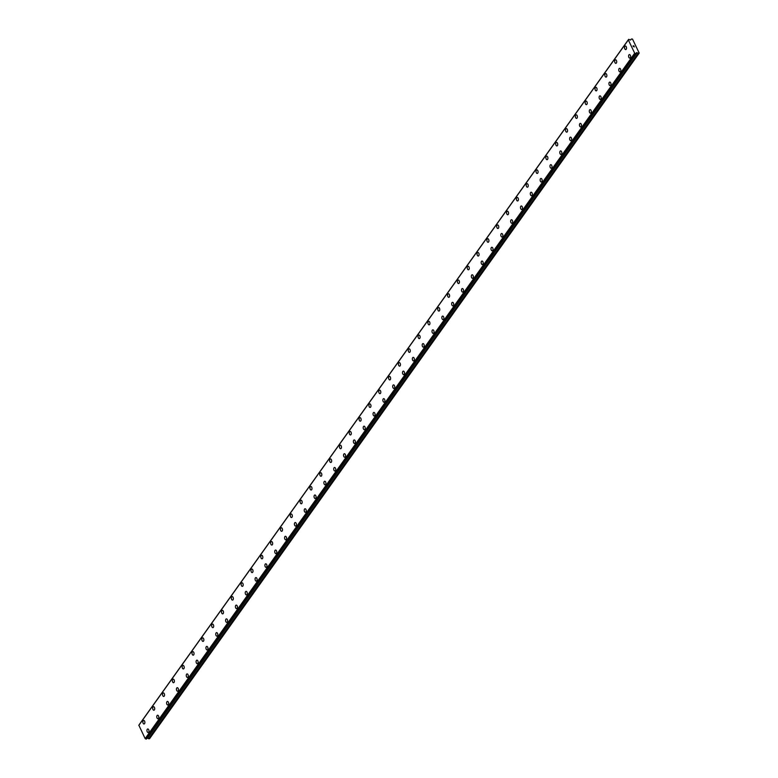 <?xml version="1.0" encoding="UTF-8"?>
<svg xmlns="http://www.w3.org/2000/svg" width="778" height="778" viewBox="0 0 778 778"><rect width="100%" height="100%" fill="white"/><g stroke="black" fill="none" stroke-linecap="round" stroke-linejoin="round"><path stroke-width="1.17" d="M629.83 58.126A1.789 1.002 83.3 0 1 628.721 56.94A1.789 1.002 83.3 0 1 628.925 54.888A1.789 1.002 83.3 0 1 629.412 54.567A1.789 1.002 83.3 0 1 630.52 55.753A1.789 1.002 83.3 0 1 630.316 57.805A1.789 1.002 83.3 0 1 629.83 58.126A1.789 1.002 83.3 0 1 628.721 56.94A1.789 1.002 83.3 0 1 628.925 54.888A1.789 1.002 83.3 0 1 629.412 54.567M619.998 71.887A1.789 1.002 83.3 0 1 618.889 70.701A1.789 1.002 83.3 0 1 619.094 68.649A1.789 1.002 83.3 0 1 619.58 68.328A1.789 1.002 83.3 0 1 620.688 69.514A1.789 1.002 83.3 0 1 620.484 71.566A1.789 1.002 83.3 0 1 619.998 71.887A1.789 1.002 83.3 0 1 618.889 70.71A1.789 1.002 83.3 0 1 619.094 68.649A1.789 1.002 83.3 0 1 619.58 68.328M610.166 85.658A1.789 1.002 83.3 0 1 609.067 84.471A1.789 1.002 83.3 0 1 609.262 82.419A1.789 1.002 83.3 0 1 609.758 82.089A1.789 1.002 83.3 0 1 610.856 83.275A1.789 1.002 83.3 0 1 610.662 85.327A1.789 1.002 83.3 0 1 610.166 85.658A1.789 1.002 83.3 0 1 609.057 84.471A1.789 1.002 83.3 0 1 609.262 82.419A1.789 1.002 83.3 0 1 609.748 82.089M600.344 99.419A1.789 1.002 83.3 0 1 599.235 98.232A1.789 1.002 83.3 0 1 599.439 96.18A1.789 1.002 83.3 0 1 599.926 95.859A1.789 1.002 83.3 0 1 601.034 97.036A1.789 1.002 83.3 0 1 600.83 99.098A1.789 1.002 83.3 0 1 600.334 99.419A1.789 1.002 83.3 0 1 599.235 98.232A1.789 1.002 83.3 0 1 599.43 96.18A1.789 1.002 83.3 0 1 599.926 95.859M590.512 113.18A1.789 1.002 83.3 0 1 589.403 111.993A1.789 1.002 83.3 0 1 589.607 109.941A1.789 1.002 83.3 0 1 590.094 109.62A1.789 1.002 83.3 0 1 591.202 110.807A1.789 1.002 83.3 0 1 590.998 112.859A1.789 1.002 83.3 0 1 590.512 113.18A1.789 1.002 83.3 0 1 589.403 111.993A1.789 1.002 83.3 0 1 589.607 109.941A1.789 1.002 83.3 0 1 590.094 109.62M580.68 126.94A1.789 1.002 83.3 0 1 579.571 125.754A1.789 1.002 83.3 0 1 579.775 123.712A1.789 1.002 83.3 0 1 580.262 123.381A1.789 1.002 83.3 0 1 581.37 124.568A1.789 1.002 83.3 0 1 581.166 126.619A1.789 1.002 83.3 0 1 580.68 126.94A1.789 1.002 83.3 0 1 579.571 125.764A1.789 1.002 83.3 0 1 579.775 123.712A1.789 1.002 83.3 0 1 580.262 123.381M570.848 140.711A1.789 1.002 83.3 0 1 569.749 139.525A1.789 1.002 83.3 0 1 569.943 137.473A1.789 1.002 83.3 0 1 570.439 137.142A1.789 1.002 83.3 0 1 571.538 138.328A1.789 1.002 83.3 0 1 571.334 140.38A1.789 1.002 83.3 0 1 570.848 140.711A1.789 1.002 83.3 0 1 569.739 139.525A1.789 1.002 83.3 0 1 569.943 137.473A1.789 1.002 83.3 0 1 570.43 137.142M561.026 154.472A1.789 1.002 83.3 0 1 559.917 153.285A1.789 1.002 83.3 0 1 560.121 151.233A1.789 1.002 83.3 0 1 560.607 150.913A1.789 1.002 83.3 0 1 561.706 152.089A1.789 1.002 83.3 0 1 561.512 154.151A1.789 1.002 83.3 0 1 561.016 154.472A1.789 1.002 83.3 0 1 559.907 153.285A1.789 1.002 83.3 0 1 560.111 151.233A1.789 1.002 83.3 0 1 560.607 150.913M551.194 168.233A1.789 1.002 83.3 0 1 550.085 167.046A1.789 1.002 83.3 0 1 550.289 164.994A1.789 1.002 83.3 0 1 550.775 164.673A1.789 1.002 83.3 0 1 551.884 165.86A1.789 1.002 83.3 0 1 551.68 167.912A1.789 1.002 83.3 0 1 551.194 168.233A1.789 1.002 83.3 0 1 550.085 167.046A1.789 1.002 83.3 0 1 550.279 164.994A1.789 1.002 83.3 0 1 550.775 164.673M541.362 182.003A1.789 1.002 83.3 0 1 540.253 180.817A1.789 1.002 83.3 0 1 540.457 178.765A1.789 1.002 83.3 0 1 540.943 178.434A1.789 1.002 83.3 0 1 542.052 179.621A1.789 1.002 83.3 0 1 541.848 181.673A1.789 1.002 83.3 0 1 541.362 182.003A1.789 1.002 83.3 0 1 540.253 180.817A1.789 1.002 83.3 0 1 540.457 178.765A1.789 1.002 83.3 0 1 540.943 178.434M531.53 195.764A1.789 1.002 83.3 0 1 530.431 194.578A1.789 1.002 83.3 0 1 530.625 192.526A1.789 1.002 83.3 0 1 531.111 192.195A1.789 1.002 83.3 0 1 532.22 193.382A1.789 1.002 83.3 0 1 532.016 195.434A1.789 1.002 83.3 0 1 531.53 195.764A1.789 1.002 83.3 0 1 530.421 194.578A1.789 1.002 83.3 0 1 530.625 192.526A1.789 1.002 83.3 0 1 531.111 192.195M521.698 209.525A1.789 1.002 83.3 0 1 520.589 208.339A1.789 1.002 83.3 0 1 520.793 206.287A1.789 1.002 83.3 0 1 521.279 205.966A1.789 1.002 83.3 0 1 522.388 207.152A1.789 1.002 83.3 0 1 522.194 209.204A1.789 1.002 83.3 0 1 521.698 209.525A1.789 1.002 83.3 0 1 520.599 208.339A1.789 1.002 83.3 0 1 520.803 206.287A1.789 1.002 83.3 0 1 521.289 205.966M511.875 223.286A1.789 1.002 83.3 0 1 510.767 222.1A1.789 1.002 83.3 0 1 510.971 220.048A1.789 1.002 83.3 0 1 511.457 219.727A1.789 1.002 83.3 0 1 512.566 220.913A1.789 1.002 83.3 0 1 512.362 222.965A1.789 1.002 83.3 0 1 511.875 223.286A1.789 1.002 83.3 0 1 510.767 222.109A1.789 1.002 83.3 0 1 510.961 220.048A1.789 1.002 83.3 0 1 511.457 219.727M502.043 237.057A1.789 1.002 83.3 0 1 500.935 235.87A1.789 1.002 83.3 0 1 501.139 233.818A1.789 1.002 83.3 0 1 501.625 233.488A1.789 1.002 83.3 0 1 502.734 234.674A1.789 1.002 83.3 0 1 502.53 236.726A1.789 1.002 83.3 0 1 502.043 237.057A1.789 1.002 83.3 0 1 500.935 235.87A1.789 1.002 83.3 0 1 501.139 233.818A1.789 1.002 83.3 0 1 501.625 233.488M492.211 250.817A1.789 1.002 83.3 0 1 491.103 249.631A1.789 1.002 83.3 0 1 491.307 247.579A1.789 1.002 83.3 0 1 491.793 247.258A1.789 1.002 83.3 0 1 492.902 248.435A1.789 1.002 83.3 0 1 492.698 250.497A1.789 1.002 83.3 0 1 492.211 250.817A1.789 1.002 83.3 0 1 491.103 249.631A1.789 1.002 83.3 0 1 491.307 247.579A1.789 1.002 83.3 0 1 491.793 247.258M482.379 264.578A1.789 1.002 83.3 0 1 481.281 263.392A1.789 1.002 83.3 0 1 481.475 261.34A1.789 1.002 83.3 0 1 481.971 261.019A1.789 1.002 83.3 0 1 483.07 262.205A1.789 1.002 83.3 0 1 482.875 264.257A1.789 1.002 83.3 0 1 482.379 264.578A1.789 1.002 83.3 0 1 481.271 263.392A1.789 1.002 83.3 0 1 481.475 261.34A1.789 1.002 83.3 0 1 481.961 261.019M472.557 278.339A1.789 1.002 83.3 0 1 471.449 277.153A1.789 1.002 83.3 0 1 471.653 275.101A1.789 1.002 83.3 0 1 472.139 274.78A1.789 1.002 83.3 0 1 473.248 275.966A1.789 1.002 83.3 0 1 473.043 278.018A1.789 1.002 83.3 0 1 472.547 278.339A1.789 1.002 83.3 0 1 471.449 277.163A1.789 1.002 83.3 0 1 471.643 275.111A1.789 1.002 83.3 0 1 472.139 274.78M462.725 292.11A1.789 1.002 83.3 0 1 461.617 290.923A1.789 1.002 83.3 0 1 461.821 288.871A1.789 1.002 83.3 0 1 462.307 288.541A1.789 1.002 83.3 0 1 463.416 289.727A1.789 1.002 83.3 0 1 463.211 291.779A1.789 1.002 83.3 0 1 462.725 292.11A1.789 1.002 83.3 0 1 461.617 290.923A1.789 1.002 83.3 0 1 461.821 288.871A1.789 1.002 83.3 0 1 462.307 288.541M452.893 305.871A1.789 1.002 83.3 0 1 451.785 304.684A1.789 1.002 83.3 0 1 451.989 302.632A1.789 1.002 83.3 0 1 452.475 302.311A1.789 1.002 83.3 0 1 453.584 303.488A1.789 1.002 83.3 0 1 453.38 305.55A1.789 1.002 83.3 0 1 452.893 305.871A1.789 1.002 83.3 0 1 451.785 304.684A1.789 1.002 83.3 0 1 451.989 302.632A1.789 1.002 83.3 0 1 452.475 302.311M443.061 319.632A1.789 1.002 83.3 0 1 441.962 318.445A1.789 1.002 83.3 0 1 442.157 316.393A1.789 1.002 83.3 0 1 442.653 316.072A1.789 1.002 83.3 0 1 443.752 317.259A1.789 1.002 83.3 0 1 443.548 319.311A1.789 1.002 83.3 0 1 443.061 319.632A1.789 1.002 83.3 0 1 441.953 318.445A1.789 1.002 83.3 0 1 442.157 316.393A1.789 1.002 83.3 0 1 442.643 316.072M433.239 333.402A1.789 1.002 83.3 0 1 432.13 332.206A1.789 1.002 83.3 0 1 432.335 330.164A1.789 1.002 83.3 0 1 432.821 329.833A1.789 1.002 83.3 0 1 433.92 331.02A1.789 1.002 83.3 0 1 433.725 333.072A1.789 1.002 83.3 0 1 433.229 333.402A1.789 1.002 83.3 0 1 432.121 332.216A1.789 1.002 83.3 0 1 432.325 330.164A1.789 1.002 83.3 0 1 432.821 329.833M423.407 347.163A1.789 1.002 83.3 0 1 422.298 345.977A1.789 1.002 83.3 0 1 422.503 343.925A1.789 1.002 83.3 0 1 422.989 343.594A1.789 1.002 83.3 0 1 424.098 344.78A1.789 1.002 83.3 0 1 423.893 346.832A1.789 1.002 83.3 0 1 423.407 347.163A1.789 1.002 83.3 0 1 422.298 345.977A1.789 1.002 83.3 0 1 422.493 343.925A1.789 1.002 83.3 0 1 422.989 343.594M413.575 360.924A1.789 1.002 83.3 0 1 412.466 359.737A1.789 1.002 83.3 0 1 412.671 357.686A1.789 1.002 83.3 0 1 413.157 357.365A1.789 1.002 83.3 0 1 414.266 358.551A1.789 1.002 83.3 0 1 414.061 360.603A1.789 1.002 83.3 0 1 413.575 360.924A1.789 1.002 83.3 0 1 412.466 359.737A1.789 1.002 83.3 0 1 412.671 357.686A1.789 1.002 83.3 0 1 413.157 357.365M403.743 374.685A1.789 1.002 83.3 0 1 402.644 373.498A1.789 1.002 83.3 0 1 402.839 371.446A1.789 1.002 83.3 0 1 403.325 371.125A1.789 1.002 83.3 0 1 404.434 372.312A1.789 1.002 83.3 0 1 404.229 374.364A1.789 1.002 83.3 0 1 403.743 374.685A1.789 1.002 83.3 0 1 402.634 373.508A1.789 1.002 83.3 0 1 402.839 371.446A1.789 1.002 83.3 0 1 403.325 371.125M393.911 388.455A1.789 1.002 83.3 0 1 392.812 387.269A1.789 1.002 83.3 0 1 393.016 385.217A1.789 1.002 83.3 0 1 393.503 384.886A1.789 1.002 83.3 0 1 394.602 386.073A1.789 1.002 83.3 0 1 394.407 388.125A1.789 1.002 83.3 0 1 393.911 388.455A1.789 1.002 83.3 0 1 392.802 387.269A1.789 1.002 83.3 0 1 393.007 385.217A1.789 1.002 83.3 0 1 393.503 384.886M384.089 402.216A1.789 1.002 83.3 0 1 382.98 401.03A1.789 1.002 83.3 0 1 383.175 398.978A1.789 1.002 83.3 0 1 383.671 398.657A1.789 1.002 83.3 0 1 384.779 399.834A1.789 1.002 83.3 0 1 384.575 401.886A1.789 1.002 83.3 0 1 384.089 402.216A1.789 1.002 83.3 0 1 382.98 401.03A1.789 1.002 83.3 0 1 383.184 398.978A1.789 1.002 83.3 0 1 383.671 398.647M374.257 415.977A1.789 1.002 83.3 0 1 373.148 414.791A1.789 1.002 83.3 0 1 373.352 412.739A1.789 1.002 83.3 0 1 373.839 412.418A1.789 1.002 83.3 0 1 374.947 413.604A1.789 1.002 83.3 0 1 374.743 415.656A1.789 1.002 83.3 0 1 374.257 415.977A1.789 1.002 83.3 0 1 373.148 414.791A1.789 1.002 83.3 0 1 373.352 412.739A1.789 1.002 83.3 0 1 373.839 412.418M364.425 429.738A1.789 1.002 83.3 0 1 363.316 428.552A1.789 1.002 83.3 0 1 363.521 426.5A1.789 1.002 83.3 0 1 364.007 426.179A1.789 1.002 83.3 0 1 365.115 427.365A1.789 1.002 83.3 0 1 364.911 429.417A1.789 1.002 83.3 0 1 364.425 429.738A1.789 1.002 83.3 0 1 363.316 428.561A1.789 1.002 83.3 0 1 363.521 426.5A1.789 1.002 83.3 0 1 364.007 426.179M354.593 443.509A1.789 1.002 83.3 0 1 353.494 442.322A1.789 1.002 83.3 0 1 353.689 440.27A1.789 1.002 83.3 0 1 354.185 439.94A1.789 1.002 83.3 0 1 355.283 441.126A1.789 1.002 83.3 0 1 355.089 443.178A1.789 1.002 83.3 0 1 354.593 443.509A1.789 1.002 83.3 0 1 353.484 442.322A1.789 1.002 83.3 0 1 353.689 440.27A1.789 1.002 83.3 0 1 354.175 439.94M344.771 457.269A1.789 1.002 83.3 0 1 343.662 456.083A1.789 1.002 83.3 0 1 343.866 454.031A1.789 1.002 83.3 0 1 344.353 453.71A1.789 1.002 83.3 0 1 345.461 454.887A1.789 1.002 83.3 0 1 345.257 456.949A1.789 1.002 83.3 0 1 344.761 457.269A1.789 1.002 83.3 0 1 343.662 456.083A1.789 1.002 83.3 0 1 343.857 454.031A1.789 1.002 83.3 0 1 344.353 453.71M334.939 471.03A1.789 1.002 83.3 0 1 333.83 469.844A1.789 1.002 83.3 0 1 334.034 467.792A1.789 1.002 83.3 0 1 334.521 467.471A1.789 1.002 83.3 0 1 335.629 468.657A1.789 1.002 83.3 0 1 335.425 470.709A1.789 1.002 83.3 0 1 334.939 471.03A1.789 1.002 83.3 0 1 333.83 469.844A1.789 1.002 83.3 0 1 334.034 467.792A1.789 1.002 83.3 0 1 334.521 467.471M325.107 484.791A1.789 1.002 83.3 0 1 323.998 483.605A1.789 1.002 83.3 0 1 324.202 481.553A1.789 1.002 83.3 0 1 324.689 481.232A1.789 1.002 83.3 0 1 325.797 482.418A1.789 1.002 83.3 0 1 325.593 484.47A1.789 1.002 83.3 0 1 325.107 484.791A1.789 1.002 83.3 0 1 323.998 483.615A1.789 1.002 83.3 0 1 324.202 481.563A1.789 1.002 83.3 0 1 324.689 481.232M315.275 498.562A1.789 1.002 83.3 0 1 314.176 497.375A1.789 1.002 83.3 0 1 314.37 495.323A1.789 1.002 83.3 0 1 314.866 494.993A1.789 1.002 83.3 0 1 315.965 496.179A1.789 1.002 83.3 0 1 315.771 498.231A1.789 1.002 83.3 0 1 315.275 498.562A1.789 1.002 83.3 0 1 314.166 497.375A1.789 1.002 83.3 0 1 314.37 495.323A1.789 1.002 83.3 0 1 314.857 494.993M305.453 512.323A1.789 1.002 83.3 0 1 304.344 511.136A1.789 1.002 83.3 0 1 304.548 509.084A1.789 1.002 83.3 0 1 305.034 508.763A1.789 1.002 83.3 0 1 306.133 509.94A1.789 1.002 83.3 0 1 305.939 512.002A1.789 1.002 83.3 0 1 305.443 512.323A1.789 1.002 83.3 0 1 304.334 511.136A1.789 1.002 83.3 0 1 304.538 509.084A1.789 1.002 83.3 0 1 305.034 508.763M295.621 526.084A1.789 1.002 83.3 0 1 294.512 524.897A1.789 1.002 83.3 0 1 294.716 522.845A1.789 1.002 83.3 0 1 295.202 522.524A1.789 1.002 83.3 0 1 296.311 523.711A1.789 1.002 83.3 0 1 296.107 525.763A1.789 1.002 83.3 0 1 295.621 526.084A1.789 1.002 83.3 0 1 294.512 524.897A1.789 1.002 83.3 0 1 294.706 522.845A1.789 1.002 83.3 0 1 295.202 522.524M285.789 539.854A1.789 1.002 83.3 0 1 284.68 538.668A1.789 1.002 83.3 0 1 284.884 536.616A1.789 1.002 83.3 0 1 285.37 536.285A1.789 1.002 83.3 0 1 286.479 537.472A1.789 1.002 83.3 0 1 286.275 539.524A1.789 1.002 83.3 0 1 285.789 539.854A1.789 1.002 83.3 0 1 284.68 538.668A1.789 1.002 83.3 0 1 284.884 536.616A1.789 1.002 83.3 0 1 285.37 536.285M275.957 553.615A1.789 1.002 83.3 0 1 274.858 552.429A1.789 1.002 83.3 0 1 275.052 550.377A1.789 1.002 83.3 0 1 275.538 550.046A1.789 1.002 83.3 0 1 276.647 551.232A1.789 1.002 83.3 0 1 276.443 553.284A1.789 1.002 83.3 0 1 275.957 553.615A1.789 1.002 83.3 0 1 274.848 552.429A1.789 1.002 83.3 0 1 275.052 550.377A1.789 1.002 83.3 0 1 275.538 550.046M266.125 567.376A1.789 1.002 83.3 0 1 265.026 566.19A1.789 1.002 83.3 0 1 265.23 564.138A1.789 1.002 83.3 0 1 265.716 563.817A1.789 1.002 83.3 0 1 266.815 565.003A1.789 1.002 83.3 0 1 266.621 567.055A1.789 1.002 83.3 0 1 266.125 567.376A1.789 1.002 83.3 0 1 265.016 566.19A1.789 1.002 83.3 0 1 265.22 564.138A1.789 1.002 83.3 0 1 265.716 563.817M256.302 581.137A1.789 1.002 83.3 0 1 255.194 579.95A1.789 1.002 83.3 0 1 255.398 577.898A1.789 1.002 83.3 0 1 255.884 577.577A1.789 1.002 83.3 0 1 256.993 578.764A1.789 1.002 83.3 0 1 256.789 580.816A1.789 1.002 83.3 0 1 256.302 581.137A1.789 1.002 83.3 0 1 255.194 579.96A1.789 1.002 83.3 0 1 255.388 577.898A1.789 1.002 83.3 0 1 255.884 577.577M246.47 594.907A1.789 1.002 83.3 0 1 245.362 593.721A1.789 1.002 83.3 0 1 245.566 591.669A1.789 1.002 83.3 0 1 246.052 591.338A1.789 1.002 83.3 0 1 247.161 592.525A1.789 1.002 83.3 0 1 246.957 594.577A1.789 1.002 83.3 0 1 246.47 594.907A1.789 1.002 83.3 0 1 245.362 593.721A1.789 1.002 83.3 0 1 245.566 591.669A1.789 1.002 83.3 0 1 246.052 591.338M236.638 608.668A1.789 1.002 83.3 0 1 235.53 607.482A1.789 1.002 83.3 0 1 235.734 605.43A1.789 1.002 83.3 0 1 236.22 605.109A1.789 1.002 83.3 0 1 237.329 606.286A1.789 1.002 83.3 0 1 237.125 608.338A1.789 1.002 83.3 0 1 236.638 608.668A1.789 1.002 83.3 0 1 235.53 607.482A1.789 1.002 83.3 0 1 235.734 605.43A1.789 1.002 83.3 0 1 236.22 605.109M226.806 622.429A1.789 1.002 83.3 0 1 225.708 621.243A1.789 1.002 83.3 0 1 225.902 619.191A1.789 1.002 83.3 0 1 226.398 618.87A1.789 1.002 83.3 0 1 227.497 620.056A1.789 1.002 83.3 0 1 227.302 622.108A1.789 1.002 83.3 0 1 226.806 622.429A1.789 1.002 83.3 0 1 225.698 621.243A1.789 1.002 83.3 0 1 225.902 619.191A1.789 1.002 83.3 0 1 226.388 618.87M216.984 636.19A1.789 1.002 83.3 0 1 215.876 635.004A1.789 1.002 83.3 0 1 216.08 632.952A1.789 1.002 83.3 0 1 216.566 632.631A1.789 1.002 83.3 0 1 217.675 633.817A1.789 1.002 83.3 0 1 217.47 635.869A1.789 1.002 83.3 0 1 216.974 636.19A1.789 1.002 83.3 0 1 215.876 635.013A1.789 1.002 83.3 0 1 216.07 632.952A1.789 1.002 83.3 0 1 216.566 632.631M207.152 649.961A1.789 1.002 83.3 0 1 206.044 648.774A1.789 1.002 83.3 0 1 206.248 646.722A1.789 1.002 83.3 0 1 206.734 646.392A1.789 1.002 83.3 0 1 207.843 647.578A1.789 1.002 83.3 0 1 207.638 649.63A1.789 1.002 83.3 0 1 207.152 649.961A1.789 1.002 83.3 0 1 206.044 648.774A1.789 1.002 83.3 0 1 206.248 646.722A1.789 1.002 83.3 0 1 206.734 646.392M197.32 663.722A1.789 1.002 83.3 0 1 196.212 662.535A1.789 1.002 83.3 0 1 196.416 660.483A1.789 1.002 83.3 0 1 196.902 660.162A1.789 1.002 83.3 0 1 198.011 661.339A1.789 1.002 83.3 0 1 197.806 663.401A1.789 1.002 83.3 0 1 197.32 663.722A1.789 1.002 83.3 0 1 196.212 662.535A1.789 1.002 83.3 0 1 196.416 660.483A1.789 1.002 83.3 0 1 196.902 660.162M187.488 677.482A1.789 1.002 83.3 0 1 186.389 676.296A1.789 1.002 83.3 0 1 186.584 674.244A1.789 1.002 83.3 0 1 187.08 673.923A1.789 1.002 83.3 0 1 188.179 675.11A1.789 1.002 83.3 0 1 187.984 677.161A1.789 1.002 83.3 0 1 187.488 677.482A1.789 1.002 83.3 0 1 186.38 676.296A1.789 1.002 83.3 0 1 186.584 674.244A1.789 1.002 83.3 0 1 187.07 673.923M177.666 691.243A1.789 1.002 83.3 0 1 176.557 690.057A1.789 1.002 83.3 0 1 176.762 688.015A1.789 1.002 83.3 0 1 177.248 687.684A1.789 1.002 83.3 0 1 178.347 688.87A1.789 1.002 83.3 0 1 178.152 690.922A1.789 1.002 83.3 0 1 177.656 691.253A1.789 1.002 83.3 0 1 176.557 690.067A1.789 1.002 83.3 0 1 176.752 688.015A1.789 1.002 83.3 0 1 177.248 687.684M167.834 705.014A1.789 1.002 83.3 0 1 166.725 703.827A1.789 1.002 83.3 0 1 166.93 701.775A1.789 1.002 83.3 0 1 167.416 701.445A1.789 1.002 83.3 0 1 168.525 702.631A1.789 1.002 83.3 0 1 168.32 704.683A1.789 1.002 83.3 0 1 167.834 705.014A1.789 1.002 83.3 0 1 166.725 703.827A1.789 1.002 83.3 0 1 166.92 701.775A1.789 1.002 83.3 0 1 167.416 701.445M158.002 718.775A1.789 1.002 83.3 0 1 156.893 717.588A1.789 1.002 83.3 0 1 157.098 715.536A1.789 1.002 83.3 0 1 157.584 715.215A1.789 1.002 83.3 0 1 158.693 716.402A1.789 1.002 83.3 0 1 158.488 718.454A1.789 1.002 83.3 0 1 158.002 718.775A1.789 1.002 83.3 0 1 156.893 717.588A1.789 1.002 83.3 0 1 157.098 715.536A1.789 1.002 83.3 0 1 157.584 715.215M148.17 732.536A1.789 1.002 83.3 0 1 147.071 731.349A1.789 1.002 83.3 0 1 147.266 729.297A1.789 1.002 83.3 0 1 147.752 728.976A1.789 1.002 83.3 0 1 148.861 730.163A1.789 1.002 83.3 0 1 148.656 732.215A1.789 1.002 83.3 0 1 148.17 732.536A1.789 1.002 83.3 0 1 147.061 731.349A1.789 1.002 83.3 0 1 147.266 729.297A1.789 1.002 83.3 0 1 147.752 728.976M625.736 49.588A1.789 1.002 83.3 0 1 624.627 48.392A1.789 1.002 83.3 0 1 624.831 46.349A1.789 1.002 83.3 0 1 625.317 46.019A1.789 1.002 83.3 0 1 626.426 47.205A1.789 1.002 83.3 0 1 626.222 49.257A1.789 1.002 83.3 0 1 625.736 49.588A1.789 1.002 83.3 0 1 624.627 48.401A1.789 1.002 83.3 0 1 624.831 46.349A1.789 1.002 83.3 0 1 625.317 46.019M615.904 63.349A1.789 1.002 83.3 0 1 614.795 62.162A1.789 1.002 83.3 0 1 614.999 60.11A1.789 1.002 83.3 0 1 615.486 59.78A1.789 1.002 83.3 0 1 616.594 60.966A1.789 1.002 83.3 0 1 616.39 63.018A1.789 1.002 83.3 0 1 615.904 63.349A1.789 1.002 83.3 0 1 614.795 62.162A1.789 1.002 83.3 0 1 614.999 60.11A1.789 1.002 83.3 0 1 615.486 59.78M606.072 77.11A1.789 1.002 83.3 0 1 604.973 75.923A1.789 1.002 83.3 0 1 605.167 73.871A1.789 1.002 83.3 0 1 605.663 73.55A1.789 1.002 83.3 0 1 606.762 74.737A1.789 1.002 83.3 0 1 606.568 76.789A1.789 1.002 83.3 0 1 606.072 77.11A1.789 1.002 83.3 0 1 604.963 75.923A1.789 1.002 83.3 0 1 605.167 73.871A1.789 1.002 83.3 0 1 605.654 73.55M596.249 90.87A1.789 1.002 83.3 0 1 595.141 89.684A1.789 1.002 83.3 0 1 595.345 87.632A1.789 1.002 83.3 0 1 595.831 87.311A1.789 1.002 83.3 0 1 596.94 88.498A1.789 1.002 83.3 0 1 596.736 90.549A1.789 1.002 83.3 0 1 596.24 90.87A1.789 1.002 83.3 0 1 595.141 89.694A1.789 1.002 83.3 0 1 595.335 87.632A1.789 1.002 83.3 0 1 595.831 87.311M586.418 104.641A1.789 1.002 83.3 0 1 585.309 103.455A1.789 1.002 83.3 0 1 585.513 101.403A1.789 1.002 83.3 0 1 585.999 101.072A1.789 1.002 83.3 0 1 587.108 102.258A1.789 1.002 83.3 0 1 586.904 104.31A1.789 1.002 83.3 0 1 586.418 104.641A1.789 1.002 83.3 0 1 585.309 103.455A1.789 1.002 83.3 0 1 585.513 101.403A1.789 1.002 83.3 0 1 585.999 101.072M576.586 118.402A1.789 1.002 83.3 0 1 575.477 117.215A1.789 1.002 83.3 0 1 575.681 115.163A1.789 1.002 83.3 0 1 576.167 114.833A1.789 1.002 83.3 0 1 577.276 116.019A1.789 1.002 83.3 0 1 577.072 118.071A1.789 1.002 83.3 0 1 576.586 118.402A1.789 1.002 83.3 0 1 575.477 117.215A1.789 1.002 83.3 0 1 575.681 115.163A1.789 1.002 83.3 0 1 576.167 114.843M566.754 132.163A1.789 1.002 83.3 0 1 565.655 130.976A1.789 1.002 83.3 0 1 565.849 128.924A1.789 1.002 83.3 0 1 566.345 128.603A1.789 1.002 83.3 0 1 567.444 129.79A1.789 1.002 83.3 0 1 567.25 131.842A1.789 1.002 83.3 0 1 566.754 132.163A1.789 1.002 83.3 0 1 565.645 130.976A1.789 1.002 83.3 0 1 565.849 128.924A1.789 1.002 83.3 0 1 566.335 128.603M556.931 145.924A1.789 1.002 83.3 0 1 555.823 144.737A1.789 1.002 83.3 0 1 556.027 142.685A1.789 1.002 83.3 0 1 556.513 142.364A1.789 1.002 83.3 0 1 557.612 143.551A1.789 1.002 83.3 0 1 557.418 145.603A1.789 1.002 83.3 0 1 556.922 145.924A1.789 1.002 83.3 0 1 555.823 144.747A1.789 1.002 83.3 0 1 556.017 142.685A1.789 1.002 83.3 0 1 556.513 142.364M547.099 159.694A1.789 1.002 83.3 0 1 545.991 158.508A1.789 1.002 83.3 0 1 546.195 156.456A1.789 1.002 83.3 0 1 546.681 156.125A1.789 1.002 83.3 0 1 547.79 157.312A1.789 1.002 83.3 0 1 547.586 159.364A1.789 1.002 83.3 0 1 547.099 159.694A1.789 1.002 83.3 0 1 545.991 158.508A1.789 1.002 83.3 0 1 546.185 156.456A1.789 1.002 83.3 0 1 546.681 156.125M537.267 173.455A1.789 1.002 83.3 0 1 536.159 172.269A1.789 1.002 83.3 0 1 536.363 170.217A1.789 1.002 83.3 0 1 536.849 169.896A1.789 1.002 83.3 0 1 537.958 171.072A1.789 1.002 83.3 0 1 537.754 173.134A1.789 1.002 83.3 0 1 537.267 173.455A1.789 1.002 83.3 0 1 536.159 172.269A1.789 1.002 83.3 0 1 536.363 170.217A1.789 1.002 83.3 0 1 536.849 169.896M527.435 187.216A1.789 1.002 83.3 0 1 526.336 186.03A1.789 1.002 83.3 0 1 526.531 183.978A1.789 1.002 83.3 0 1 527.017 183.657A1.789 1.002 83.3 0 1 528.126 184.843A1.789 1.002 83.3 0 1 527.922 186.895A1.789 1.002 83.3 0 1 527.435 187.216A1.789 1.002 83.3 0 1 526.327 186.03A1.789 1.002 83.3 0 1 526.531 183.978A1.789 1.002 83.3 0 1 527.017 183.657M517.613 200.977A1.789 1.002 83.3 0 1 516.504 199.79A1.789 1.002 83.3 0 1 516.709 197.738A1.789 1.002 83.3 0 1 517.195 197.418A1.789 1.002 83.3 0 1 518.294 198.604A1.789 1.002 83.3 0 1 518.099 200.656A1.789 1.002 83.3 0 1 517.603 200.977A1.789 1.002 83.3 0 1 516.495 199.8A1.789 1.002 83.3 0 1 516.699 197.748A1.789 1.002 83.3 0 1 517.195 197.418M507.781 214.747A1.789 1.002 83.3 0 1 506.673 213.561A1.789 1.002 83.3 0 1 506.877 211.509A1.789 1.002 83.3 0 1 507.363 211.178A1.789 1.002 83.3 0 1 508.472 212.365A1.789 1.002 83.3 0 1 508.267 214.417A1.789 1.002 83.3 0 1 507.781 214.747A1.789 1.002 83.3 0 1 506.673 213.561A1.789 1.002 83.3 0 1 506.867 211.509A1.789 1.002 83.3 0 1 507.363 211.178M497.949 228.508A1.789 1.002 83.3 0 1 496.841 227.322A1.789 1.002 83.3 0 1 497.045 225.27A1.789 1.002 83.3 0 1 497.531 224.949A1.789 1.002 83.3 0 1 498.64 226.126A1.789 1.002 83.3 0 1 498.435 228.187A1.789 1.002 83.3 0 1 497.949 228.508A1.789 1.002 83.3 0 1 496.841 227.322A1.789 1.002 83.3 0 1 497.045 225.27A1.789 1.002 83.3 0 1 497.531 224.949M488.117 242.269A1.789 1.002 83.3 0 1 487.009 241.083A1.789 1.002 83.3 0 1 487.213 239.031A1.789 1.002 83.3 0 1 487.699 238.71A1.789 1.002 83.3 0 1 488.808 239.896A1.789 1.002 83.3 0 1 488.603 241.948A1.789 1.002 83.3 0 1 488.117 242.269A1.789 1.002 83.3 0 1 487.009 241.083A1.789 1.002 83.3 0 1 487.213 239.031A1.789 1.002 83.3 0 1 487.699 238.71M478.285 256.04A1.789 1.002 83.3 0 1 477.186 254.853A1.789 1.002 83.3 0 1 477.381 252.801A1.789 1.002 83.3 0 1 477.877 252.471A1.789 1.002 83.3 0 1 478.976 253.657A1.789 1.002 83.3 0 1 478.781 255.709A1.789 1.002 83.3 0 1 478.285 256.04A1.789 1.002 83.3 0 1 477.177 254.853A1.789 1.002 83.3 0 1 477.381 252.801A1.789 1.002 83.3 0 1 477.867 252.471M468.463 269.801A1.789 1.002 83.3 0 1 467.354 268.614A1.789 1.002 83.3 0 1 467.559 266.562A1.789 1.002 83.3 0 1 468.045 266.232A1.789 1.002 83.3 0 1 469.153 267.418A1.789 1.002 83.3 0 1 468.949 269.47A1.789 1.002 83.3 0 1 468.453 269.801A1.789 1.002 83.3 0 1 467.354 268.614A1.789 1.002 83.3 0 1 467.549 266.562A1.789 1.002 83.3 0 1 468.045 266.232M458.631 283.562A1.789 1.002 83.3 0 1 457.522 282.375A1.789 1.002 83.3 0 1 457.727 280.323A1.789 1.002 83.3 0 1 458.213 280.002A1.789 1.002 83.3 0 1 459.321 281.189A1.789 1.002 83.3 0 1 459.117 283.241A1.789 1.002 83.3 0 1 458.631 283.562A1.789 1.002 83.3 0 1 457.522 282.375A1.789 1.002 83.3 0 1 457.727 280.323A1.789 1.002 83.3 0 1 458.213 280.002M448.799 297.322A1.789 1.002 83.3 0 1 447.69 296.136A1.789 1.002 83.3 0 1 447.895 294.084A1.789 1.002 83.3 0 1 448.381 293.763A1.789 1.002 83.3 0 1 449.49 294.95A1.789 1.002 83.3 0 1 449.285 297.001A1.789 1.002 83.3 0 1 448.799 297.322A1.789 1.002 83.3 0 1 447.69 296.146A1.789 1.002 83.3 0 1 447.895 294.084A1.789 1.002 83.3 0 1 448.381 293.763M438.967 311.093A1.789 1.002 83.3 0 1 437.868 309.907A1.789 1.002 83.3 0 1 438.063 307.855A1.789 1.002 83.3 0 1 438.559 307.524A1.789 1.002 83.3 0 1 439.658 308.71A1.789 1.002 83.3 0 1 439.463 310.762A1.789 1.002 83.3 0 1 438.967 311.093A1.789 1.002 83.3 0 1 437.858 309.907A1.789 1.002 83.3 0 1 438.063 307.855A1.789 1.002 83.3 0 1 438.549 307.524M429.145 324.854A1.789 1.002 83.3 0 1 428.036 323.667A1.789 1.002 83.3 0 1 428.24 321.615A1.789 1.002 83.3 0 1 428.727 321.295A1.789 1.002 83.3 0 1 429.826 322.471A1.789 1.002 83.3 0 1 429.631 324.523A1.789 1.002 83.3 0 1 429.135 324.854A1.789 1.002 83.3 0 1 428.036 323.667A1.789 1.002 83.3 0 1 428.231 321.615A1.789 1.002 83.3 0 1 428.727 321.295M419.313 338.615A1.789 1.002 83.3 0 1 418.204 337.428A1.789 1.002 83.3 0 1 418.408 335.376A1.789 1.002 83.3 0 1 418.895 335.055A1.789 1.002 83.3 0 1 420.003 336.242A1.789 1.002 83.3 0 1 419.799 338.294A1.789 1.002 83.3 0 1 419.313 338.615A1.789 1.002 83.3 0 1 418.204 337.428A1.789 1.002 83.3 0 1 418.399 335.376A1.789 1.002 83.3 0 1 418.895 335.055M409.481 352.376A1.789 1.002 83.3 0 1 408.372 351.189A1.789 1.002 83.3 0 1 408.576 349.137A1.789 1.002 83.3 0 1 409.063 348.816A1.789 1.002 83.3 0 1 410.171 350.003A1.789 1.002 83.3 0 1 409.967 352.055A1.789 1.002 83.3 0 1 409.481 352.376A1.789 1.002 83.3 0 1 408.372 351.199A1.789 1.002 83.3 0 1 408.576 349.147A1.789 1.002 83.3 0 1 409.063 348.816M399.649 366.146A1.789 1.002 83.3 0 1 398.54 364.96A1.789 1.002 83.3 0 1 398.744 362.908A1.789 1.002 83.3 0 1 399.231 362.577A1.789 1.002 83.3 0 1 400.339 363.764A1.789 1.002 83.3 0 1 400.135 365.816A1.789 1.002 83.3 0 1 399.649 366.146A1.789 1.002 83.3 0 1 398.55 364.96A1.789 1.002 83.3 0 1 398.744 362.908A1.789 1.002 83.3 0 1 399.24 362.577M389.827 379.907A1.789 1.002 83.3 0 1 388.718 378.721A1.789 1.002 83.3 0 1 388.922 376.669A1.789 1.002 83.3 0 1 389.408 376.348A1.789 1.002 83.3 0 1 390.507 377.524A1.789 1.002 83.3 0 1 390.313 379.586A1.789 1.002 83.3 0 1 389.817 379.907A1.789 1.002 83.3 0 1 388.708 378.721A1.789 1.002 83.3 0 1 388.912 376.669A1.789 1.002 83.3 0 1 389.408 376.348M379.995 393.668A1.789 1.002 83.3 0 1 378.886 392.482A1.789 1.002 83.3 0 1 379.09 390.43A1.789 1.002 83.3 0 1 379.576 390.109A1.789 1.002 83.3 0 1 380.685 391.295A1.789 1.002 83.3 0 1 380.481 393.347A1.789 1.002 83.3 0 1 379.995 393.668A1.789 1.002 83.3 0 1 378.886 392.482A1.789 1.002 83.3 0 1 379.081 390.43A1.789 1.002 83.3 0 1 379.576 390.109M370.163 407.429A1.789 1.002 83.3 0 1 369.054 406.242A1.789 1.002 83.3 0 1 369.258 404.2A1.789 1.002 83.3 0 1 369.745 403.87A1.789 1.002 83.3 0 1 370.853 405.056A1.789 1.002 83.3 0 1 370.649 407.108A1.789 1.002 83.3 0 1 370.163 407.439A1.789 1.002 83.3 0 1 369.054 406.252A1.789 1.002 83.3 0 1 369.258 404.2A1.789 1.002 83.3 0 1 369.745 403.87M360.331 421.199A1.789 1.002 83.3 0 1 359.232 420.013A1.789 1.002 83.3 0 1 359.426 417.961A1.789 1.002 83.3 0 1 359.913 417.63A1.789 1.002 83.3 0 1 361.021 418.817A1.789 1.002 83.3 0 1 360.817 420.869A1.789 1.002 83.3 0 1 360.331 421.199A1.789 1.002 83.3 0 1 359.222 420.013A1.789 1.002 83.3 0 1 359.426 417.961A1.789 1.002 83.3 0 1 359.913 417.63M350.499 434.96A1.789 1.002 83.3 0 1 349.4 433.774A1.789 1.002 83.3 0 1 349.604 431.722A1.789 1.002 83.3 0 1 350.09 431.401A1.789 1.002 83.3 0 1 351.189 432.587A1.789 1.002 83.3 0 1 350.995 434.639A1.789 1.002 83.3 0 1 350.499 434.96A1.789 1.002 83.3 0 1 349.39 433.774A1.789 1.002 83.3 0 1 349.594 431.722A1.789 1.002 83.3 0 1 350.081 431.401M340.676 448.721A1.789 1.002 83.3 0 1 339.568 447.535A1.789 1.002 83.3 0 1 339.772 445.483A1.789 1.002 83.3 0 1 340.258 445.162A1.789 1.002 83.3 0 1 341.367 446.348A1.789 1.002 83.3 0 1 341.163 448.4A1.789 1.002 83.3 0 1 340.667 448.721A1.789 1.002 83.3 0 1 339.568 447.545A1.789 1.002 83.3 0 1 339.762 445.483A1.789 1.002 83.3 0 1 340.258 445.162M330.844 462.492A1.789 1.002 83.3 0 1 329.736 461.305A1.789 1.002 83.3 0 1 329.94 459.253A1.789 1.002 83.3 0 1 330.426 458.923A1.789 1.002 83.3 0 1 331.535 460.109A1.789 1.002 83.3 0 1 331.331 462.161A1.789 1.002 83.3 0 1 330.844 462.492A1.789 1.002 83.3 0 1 329.736 461.305A1.789 1.002 83.3 0 1 329.94 459.253A1.789 1.002 83.3 0 1 330.426 458.923M321.013 476.253A1.789 1.002 83.3 0 1 319.904 475.066A1.789 1.002 83.3 0 1 320.108 473.014A1.789 1.002 83.3 0 1 320.594 472.684A1.789 1.002 83.3 0 1 321.703 473.87A1.789 1.002 83.3 0 1 321.499 475.922A1.789 1.002 83.3 0 1 321.013 476.253A1.789 1.002 83.3 0 1 319.904 475.066A1.789 1.002 83.3 0 1 320.108 473.014A1.789 1.002 83.3 0 1 320.594 472.693M311.181 490.014A1.789 1.002 83.3 0 1 310.082 488.827A1.789 1.002 83.3 0 1 310.276 486.775A1.789 1.002 83.3 0 1 310.772 486.454A1.789 1.002 83.3 0 1 311.871 487.641A1.789 1.002 83.3 0 1 311.677 489.693A1.789 1.002 83.3 0 1 311.181 490.014A1.789 1.002 83.3 0 1 310.072 488.827A1.789 1.002 83.3 0 1 310.276 486.775A1.789 1.002 83.3 0 1 310.762 486.454M301.358 503.774A1.789 1.002 83.3 0 1 300.25 502.588A1.789 1.002 83.3 0 1 300.454 500.536A1.789 1.002 83.3 0 1 300.94 500.215A1.789 1.002 83.3 0 1 302.039 501.402A1.789 1.002 83.3 0 1 301.845 503.454A1.789 1.002 83.3 0 1 301.349 503.774A1.789 1.002 83.3 0 1 300.25 502.598A1.789 1.002 83.3 0 1 300.444 500.536A1.789 1.002 83.3 0 1 300.94 500.215M291.526 517.545A1.789 1.002 83.3 0 1 290.418 516.359A1.789 1.002 83.3 0 1 290.622 514.307A1.789 1.002 83.3 0 1 291.108 513.976A1.789 1.002 83.3 0 1 292.217 515.162A1.789 1.002 83.3 0 1 292.013 517.214A1.789 1.002 83.3 0 1 291.526 517.545A1.789 1.002 83.3 0 1 290.418 516.359A1.789 1.002 83.3 0 1 290.612 514.307A1.789 1.002 83.3 0 1 291.108 513.976M281.694 531.306A1.789 1.002 83.3 0 1 280.586 530.119A1.789 1.002 83.3 0 1 280.79 528.067A1.789 1.002 83.3 0 1 281.276 527.747A1.789 1.002 83.3 0 1 282.385 528.923A1.789 1.002 83.3 0 1 282.181 530.985A1.789 1.002 83.3 0 1 281.694 531.306A1.789 1.002 83.3 0 1 280.586 530.119A1.789 1.002 83.3 0 1 280.79 528.067A1.789 1.002 83.3 0 1 281.276 527.747M271.862 545.067A1.789 1.002 83.3 0 1 270.754 543.88A1.789 1.002 83.3 0 1 270.958 541.828A1.789 1.002 83.3 0 1 271.444 541.507A1.789 1.002 83.3 0 1 272.553 542.694A1.789 1.002 83.3 0 1 272.349 544.746A1.789 1.002 83.3 0 1 271.862 545.067A1.789 1.002 83.3 0 1 270.763 543.88A1.789 1.002 83.3 0 1 270.958 541.828A1.789 1.002 83.3 0 1 271.454 541.507M262.04 558.828A1.789 1.002 83.3 0 1 260.931 557.641A1.789 1.002 83.3 0 1 261.136 555.589A1.789 1.002 83.3 0 1 261.622 555.268A1.789 1.002 83.3 0 1 262.721 556.455A1.789 1.002 83.3 0 1 262.526 558.507A1.789 1.002 83.3 0 1 262.03 558.828A1.789 1.002 83.3 0 1 260.922 557.651A1.789 1.002 83.3 0 1 261.126 555.599A1.789 1.002 83.3 0 1 261.622 555.268M252.208 572.598A1.789 1.002 83.3 0 1 251.1 571.412A1.789 1.002 83.3 0 1 251.304 569.36A1.789 1.002 83.3 0 1 251.79 569.029A1.789 1.002 83.3 0 1 252.899 570.216A1.789 1.002 83.3 0 1 252.694 572.268A1.789 1.002 83.3 0 1 252.208 572.598A1.789 1.002 83.3 0 1 251.1 571.412A1.789 1.002 83.3 0 1 251.294 569.36A1.789 1.002 83.3 0 1 251.79 569.029M242.376 586.359A1.789 1.002 83.3 0 1 241.268 585.173A1.789 1.002 83.3 0 1 241.472 583.121A1.789 1.002 83.3 0 1 241.958 582.8A1.789 1.002 83.3 0 1 243.067 583.977A1.789 1.002 83.3 0 1 242.862 586.038A1.789 1.002 83.3 0 1 242.376 586.359A1.789 1.002 83.3 0 1 241.268 585.173A1.789 1.002 83.3 0 1 241.472 583.121A1.789 1.002 83.3 0 1 241.958 582.8M232.544 600.12A1.789 1.002 83.3 0 1 231.445 598.934A1.789 1.002 83.3 0 1 231.64 596.882A1.789 1.002 83.3 0 1 232.126 596.561A1.789 1.002 83.3 0 1 233.235 597.747A1.789 1.002 83.3 0 1 233.03 599.799A1.789 1.002 83.3 0 1 232.544 600.12A1.789 1.002 83.3 0 1 231.436 598.934A1.789 1.002 83.3 0 1 231.64 596.882A1.789 1.002 83.3 0 1 232.126 596.561M222.712 613.891A1.789 1.002 83.3 0 1 221.613 612.704A1.789 1.002 83.3 0 1 221.818 610.652A1.789 1.002 83.3 0 1 222.304 610.322A1.789 1.002 83.3 0 1 223.403 611.508A1.789 1.002 83.3 0 1 223.208 613.56A1.789 1.002 83.3 0 1 222.712 613.891A1.789 1.002 83.3 0 1 221.604 612.704A1.789 1.002 83.3 0 1 221.808 610.652A1.789 1.002 83.3 0 1 222.294 610.322M212.89 627.651A1.789 1.002 83.3 0 1 211.781 626.465A1.789 1.002 83.3 0 1 211.986 624.413A1.789 1.002 83.3 0 1 212.472 624.082A1.789 1.002 83.3 0 1 213.58 625.269A1.789 1.002 83.3 0 1 213.376 627.321A1.789 1.002 83.3 0 1 212.88 627.651A1.789 1.002 83.3 0 1 211.781 626.465A1.789 1.002 83.3 0 1 211.976 624.413A1.789 1.002 83.3 0 1 212.472 624.082M203.058 641.412A1.789 1.002 83.3 0 1 201.949 640.226A1.789 1.002 83.3 0 1 202.154 638.174A1.789 1.002 83.3 0 1 202.64 637.853A1.789 1.002 83.3 0 1 203.748 639.039A1.789 1.002 83.3 0 1 203.544 641.091A1.789 1.002 83.3 0 1 203.058 641.412A1.789 1.002 83.3 0 1 201.949 640.226A1.789 1.002 83.3 0 1 202.154 638.174A1.789 1.002 83.3 0 1 202.64 637.853M193.226 655.173A1.789 1.002 83.3 0 1 192.117 653.987A1.789 1.002 83.3 0 1 192.322 651.935A1.789 1.002 83.3 0 1 192.808 651.614A1.789 1.002 83.3 0 1 193.917 652.8A1.789 1.002 83.3 0 1 193.712 654.852A1.789 1.002 83.3 0 1 193.226 655.173A1.789 1.002 83.3 0 1 192.117 653.997A1.789 1.002 83.3 0 1 192.322 651.935A1.789 1.002 83.3 0 1 192.808 651.614M183.394 668.944A1.789 1.002 83.3 0 1 182.295 667.757A1.789 1.002 83.3 0 1 182.49 665.705A1.789 1.002 83.3 0 1 182.986 665.375A1.789 1.002 83.3 0 1 184.085 666.561A1.789 1.002 83.3 0 1 183.89 668.613A1.789 1.002 83.3 0 1 183.394 668.944A1.789 1.002 83.3 0 1 182.285 667.757A1.789 1.002 83.3 0 1 182.49 665.705A1.789 1.002 83.3 0 1 182.976 665.375M173.572 682.705A1.789 1.002 83.3 0 1 172.463 681.518A1.789 1.002 83.3 0 1 172.667 679.466A1.789 1.002 83.3 0 1 173.154 679.145A1.789 1.002 83.3 0 1 174.262 680.322A1.789 1.002 83.3 0 1 174.058 682.374A1.789 1.002 83.3 0 1 173.562 682.705A1.789 1.002 83.3 0 1 172.463 681.518A1.789 1.002 83.3 0 1 172.658 679.466A1.789 1.002 83.3 0 1 173.154 679.145M163.74 696.466A1.789 1.002 83.3 0 1 162.631 695.279A1.789 1.002 83.3 0 1 162.835 693.227A1.789 1.002 83.3 0 1 163.322 692.906A1.789 1.002 83.3 0 1 164.43 694.093A1.789 1.002 83.3 0 1 164.226 696.145A1.789 1.002 83.3 0 1 163.74 696.466A1.789 1.002 83.3 0 1 162.631 695.279A1.789 1.002 83.3 0 1 162.826 693.227A1.789 1.002 83.3 0 1 163.322 692.906M153.908 710.226A1.789 1.002 83.3 0 1 152.799 709.04A1.789 1.002 83.3 0 1 153.003 706.988A1.789 1.002 83.3 0 1 153.49 706.667A1.789 1.002 83.3 0 1 154.598 707.854A1.789 1.002 83.3 0 1 154.394 709.906A1.789 1.002 83.3 0 1 153.908 710.226A1.789 1.002 83.3 0 1 152.799 709.05A1.789 1.002 83.3 0 1 153.003 706.988A1.789 1.002 83.3 0 1 153.49 706.667M144.076 723.997A1.789 1.002 83.3 0 1 142.967 722.811A1.789 1.002 83.3 0 1 143.171 720.759A1.789 1.002 83.3 0 1 143.658 720.428A1.789 1.002 83.3 0 1 144.766 721.614A1.789 1.002 83.3 0 1 144.562 723.666A1.789 1.002 83.3 0 1 144.076 723.997A1.789 1.002 83.3 0 1 142.977 722.811A1.789 1.002 83.3 0 1 143.171 720.759A1.789 1.002 83.3 0 1 143.667 720.428M639.088 53.274L149.571 738.692L148.783 738.779L638.3 53.361L636.725 52.603L635.879 53.643L634.683 53.196L628.332 39.941L628.643 39.338L630.569 40.038L631.415 38.988L632.495 39.075L639.195 53.05L638.3 53.361M147.13 738.03L148.783 738.779M146.352 739.071L635.597 53.682M138.873 725.232L628.391 39.804L138.863 725.242L145.155 738.614L146.07 739.1M139.126 724.882L628.634 39.406L139.116 724.833M634.401 46.894L633.311 46.505M633.35 46.096L633.885 45.814L633.029 45.912M633.885 45.814L633.166 45.951L633.885 45.814M145.155 738.614L634.683 53.196M138.805 725.368L628.332 39.941M148.617 738.74L638.135 53.322M147.538 738.108L637.056 52.68M147.198 738.021L636.725 52.603M635.947 53.526L636.599 52.622M145.914 739.022L635.441 53.604M145.398 738.74L634.926 53.312M145.321 738.711L634.838 53.293M630.618 40.028L631.308 39.065L630.618 40.028M146.42 739.032L635.937 53.614M139.126 724.765L628.643 39.338"/></g></svg>
